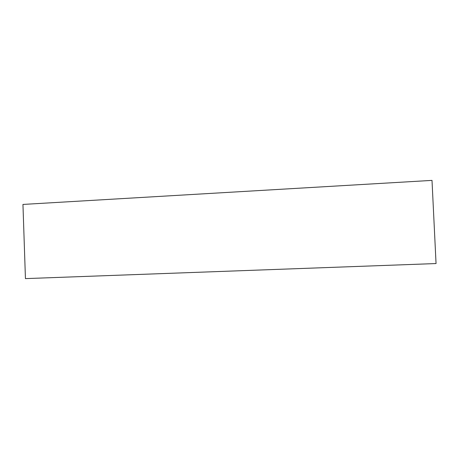 <?xml version="1.0" encoding="UTF-8"?>
<svg xmlns="http://www.w3.org/2000/svg" width="459" height="459" viewBox="0 0 459 459"><rect width="100%" height="100%" fill="white"/><g stroke="black" fill="none" stroke-linecap="round" stroke-linejoin="round"><path stroke-width="0.69" d="M22.95 204.433L432.005 180.387L436.05 263.552L25.44 278.613L22.95 204.433"/></g></svg>
